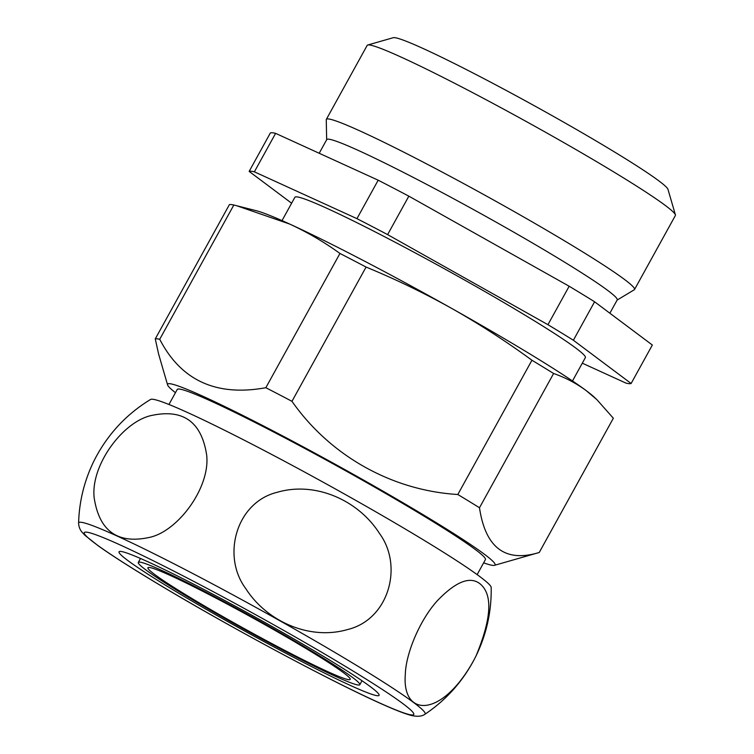 <?xml version="1.0" encoding="UTF-8"?>
<svg xmlns="http://www.w3.org/2000/svg" width="754" height="754" viewBox="0 0 754 754"><rect width="100%" height="100%" fill="white"/><g stroke="black" fill="none" stroke-linecap="round" stroke-linejoin="round"><path stroke-width="1.13" d="M379.451 533.417C403.616 566.094 388.734 619.515 347.764 629.496C309.621 640.693 266.68 621.4 245.747 588.563C221.44 556.028 236.209 502.192 277.274 492.277C315.568 481.052 358.555 500.449 379.451 533.417M127.473 560.26A148.51 8.643 -151.1 0 0 270.516 645.094A148.51 8.643 -151.1 0 0 379.073 695.348A148.51 8.643 -151.1 0 0 253.24 616.009A148.51 8.643 -151.1 0 0 119.047 551.796A148.51 8.643 -151.1 0 0 127.473 560.26M476.076 655.839L474.153 659.627C442.136 718.317 401.788 717.78 405.313 674.491C405.727 654.02 419.516 620.495 437.15 600.938C455.52 581.749 469.742 575.981 479.817 583.634C492.937 594.105 491.683 618.167 476.076 655.839C486.575 634.114 491.608 611.315 491.184 587.451A194.617 11.329 -151.1 0 0 260.092 448.376A194.617 11.329 -151.1 0 0 150.612 399.441C127.058 413.739 108.727 433.164 95.617 457.725L93.694 461.505C84.212 481.071 79.189 501.599 78.605 523.097C78.718 526.301 79.726 529.176 81.639 531.721L84.863 535.246L98.359 545.915C113.213 556.471 135.286 570.467 164.579 587.894C235.682 630.344 337.538 684.689 384.672 705.273C395.85 710.23 404.436 713.548 410.44 715.226C416.905 716.847 421.722 716.536 424.907 714.274A197.868 11.517 -151.1 0 0 190.3 572.229A197.868 11.517 -151.1 0 0 78.605 523.097M275.606 133.364A218.641 12.724 -151.1 0 0 270.375 132.949L249.15 171.403A218.641 12.724 -151.1 0 1 254.371 171.827L356.953 218.651A218.641 12.724 -151.1 0 1 387.613 234.617L547.941 324.691L569.166 286.237L408.838 196.163A218.641 12.724 -151.1 0 0 378.188 180.197L275.606 133.364L254.371 171.827M594.595 301.779L573.37 340.243L631.117 383.494L652.342 345.03L594.595 301.779A218.641 12.724 -151.1 0 0 569.166 286.237M573.37 340.243A218.641 12.724 -151.1 0 0 547.941 324.691M609.873 313.221L617.206 299.932A165.889 9.651 -151.1 0 0 420.308 181.064A165.889 9.651 -151.1 0 0 326.746 139.584L319.196 153.26M617.13 300.073L634.274 289.762A176.012 10.245 -151.1 0 0 634.529 289.508A176.012 10.245 -151.1 0 0 425.614 163.382A176.012 10.245 -151.1 0 0 326.341 119.377A176.012 10.245 -151.1 0 0 326.256 119.726L326.661 139.735M634.529 289.508L675.367 215.521A176.012 10.245 -151.1 0 0 675.395 214.852A176.012 10.245 -151.1 0 0 466.453 89.406A176.012 10.245 -151.1 0 0 367.726 45.014A176.012 10.245 -151.1 0 0 367.179 45.391L326.341 119.377M675.395 214.852L667.987 189.367A157.181 9.142 -151.1 0 0 481.401 77.332A157.181 9.142 -151.1 0 0 393.239 37.7L367.726 45.014M531.938 360.242C506.151 341.355 479.459 324.107 451.853 308.499C424.172 293.042 395.577 279.225 366.076 267.057L291.968 401.317C329.998 455.595 391.58 490.477 457.819 494.501L531.938 360.242A220.017 12.799 -151.1 0 1 553.606 373.494L479.487 507.753C485.472 547.875 505.387 562.795 539.233 552.494A220.017 12.799 -151.1 0 1 539.176 552.503L494.464 565.33A187.011 10.886 -151.1 0 0 273.08 430.92A187.011 10.886 -151.1 0 0 167.577 384.879A187.011 10.886 -151.1 0 0 175.456 392.702M483.644 562.833A187.011 10.886 -151.1 0 0 494.464 565.33M479.487 507.753A220.017 12.799 -151.1 0 0 457.819 494.501M291.968 401.317A220.017 12.799 -151.1 0 0 265.842 387.716C216.436 396.736 181.054 380.591 159.725 339.272A220.017 12.799 -151.1 0 0 155.267 338.914L158.594 353.984L167.577 384.879M572.484 380.959L585.368 357.622A165.889 9.651 -151.1 0 0 388.461 238.754A165.889 9.651 -151.1 0 0 294.899 197.275L282.015 220.611M291.619 203.212L249.15 171.403M631.117 383.494A218.641 12.724 -151.1 0 1 625.886 383.07L582.295 363.174M596.904 399.677L594.623 397.509A198.019 11.527 -151.1 0 0 586.32 390.713L596.904 399.677L613.341 418.234L539.233 552.494M378.188 180.197L356.953 218.651M408.838 196.163L387.613 234.617M553.606 373.494C565.434 377.594 576.339 383.334 586.32 390.713A198.019 11.527 -151.1 0 0 451.853 308.499A198.019 11.527 -151.1 0 0 289.743 224.079A198.019 11.527 -151.1 0 0 256.219 210.696L233.834 205.013L159.725 339.272M477.141 574.614L485.416 559.609A176.012 10.245 -151.1 0 0 276.501 433.493A176.012 10.245 -151.1 0 0 177.228 389.479L168.953 404.483M233.834 205.013A220.017 12.799 -151.1 0 0 229.386 204.654L155.267 338.914M366.076 267.057A220.017 12.799 -151.1 0 0 339.96 253.457C324.126 242.025 307.387 232.232 289.743 224.079L236.605 205.701M339.96 253.457L265.842 387.716M152.553 415.266C183.58 408.941 201.62 422.202 206.671 455.067C210.441 487.715 177.444 532.249 148.51 537.602C117.313 544.068 99.198 530.788 94.165 497.763C90.442 465.001 123.618 420.468 152.553 415.266M145.494 569.638A126.512 7.361 -151.1 0 0 267.34 641.908A126.512 7.361 -151.1 0 0 359.818 684.717A126.512 7.361 -151.1 0 0 252.618 617.13A126.512 7.361 -151.1 0 0 138.302 562.437A126.512 7.361 -151.1 0 0 145.494 569.638M154.495 574.331A115.513 6.72 -151.1 0 0 265.747 640.316A115.513 6.72 -151.1 0 0 350.186 679.401A115.513 6.72 -151.1 0 0 252.307 617.686A115.513 6.72 -151.1 0 0 147.935 567.753A115.513 6.72 -151.1 0 0 154.495 574.331M190.47 579.694A188.104 10.942 -151.1 0 0 144.985 576.065A188.104 10.942 -151.1 0 0 411.712 714.962A188.104 10.942 -151.1 0 0 190.47 579.694M424.907 714.274C445.803 700.278 462.221 682.059 474.153 659.627M359.818 684.717L362.005 680.749M138.302 562.437L140.489 558.469"/></g></svg>
